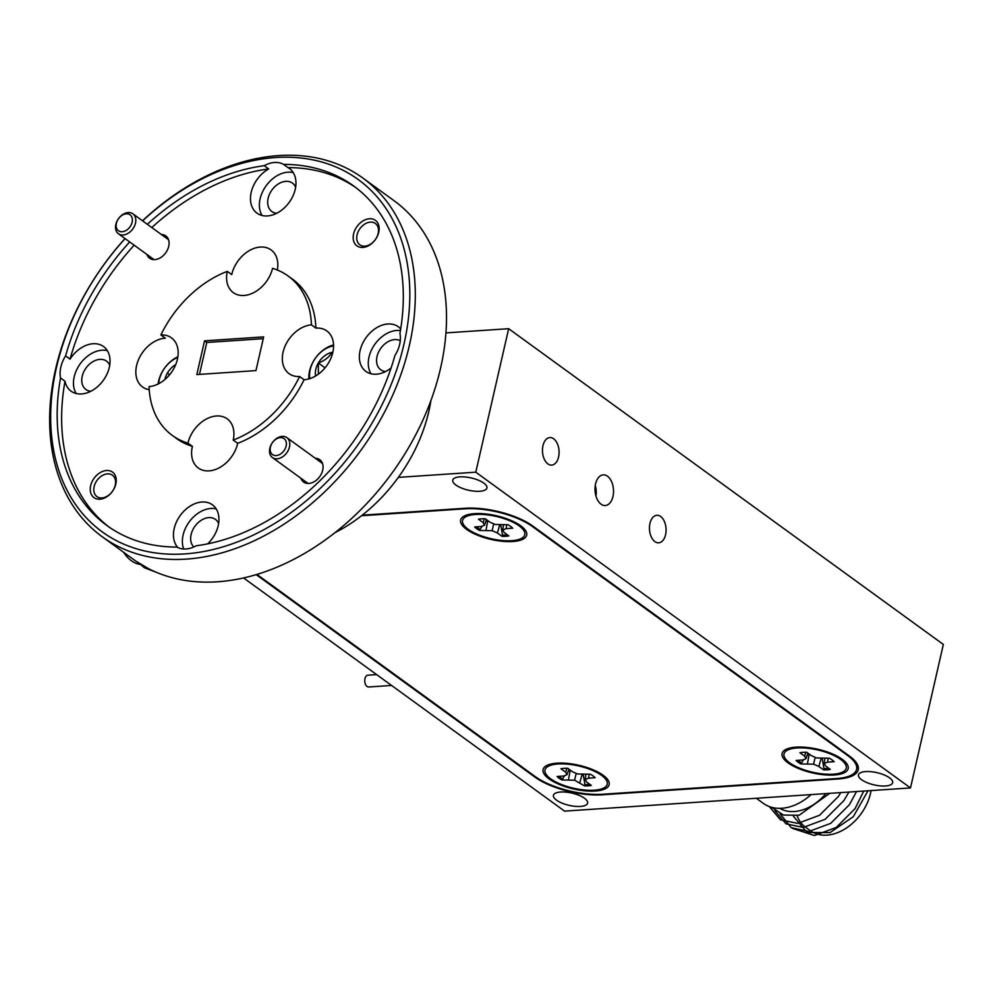 <?xml version="1.0" encoding="UTF-8"?>
<svg xmlns="http://www.w3.org/2000/svg" width="993" height="993" viewBox="0 0 993 993"><rect width="100%" height="100%" fill="white"/><g stroke="black" fill="none" stroke-linecap="round" stroke-linejoin="round"><path stroke-width="1.49" d="M116.156 224.914A9.856 7.05 -54 0 0 123.678 231.493A9.856 7.05 -54 0 0 132.367 220.62A9.856 7.05 -54 0 0 124.857 214.054A9.856 7.05 -54 0 0 116.156 224.914M135.793 221.091A12.313 8.8 126 0 1 129.164 232.61A12.313 8.8 126 0 1 118.415 233.752A12.313 8.8 126 0 1 115.523 226.466A12.313 8.8 126 0 1 122.151 214.96A12.313 8.8 126 0 1 132.901 213.818A12.313 8.8 126 0 1 135.793 221.091M270.332 451.12A9.856 7.05 -54 0 0 279.989 454.347A9.856 7.05 -54 0 0 286.207 442.059A9.856 7.05 -54 0 0 276.538 438.832A9.856 7.05 -54 0 0 270.332 451.12M289.584 441.935A12.313 8.8 126 0 1 284.494 455.34A12.313 8.8 126 0 1 272.417 457.562A12.313 8.8 126 0 1 269.736 453.255A12.313 8.8 126 0 1 274.825 439.862A12.313 8.8 126 0 1 286.903 437.64A12.313 8.8 126 0 1 289.584 441.935M549.079 778.909A33.899 12.139 -167.1 0 0 590.165 791.123A33.899 12.139 -167.1 0 0 608.175 780.287A33.899 12.139 -167.1 0 0 603.173 775.285A33.899 12.139 -167.1 0 0 572.899 764.101A33.899 12.139 -167.1 0 0 545.877 766.013A33.899 12.139 -167.1 0 0 549.079 778.909M466.623 529.393A33.899 12.139 -167.1 0 0 507.708 541.607A33.899 12.139 -167.1 0 0 525.719 530.771A33.899 12.139 -167.1 0 0 520.717 525.769A33.899 12.139 -167.1 0 0 490.443 514.585A33.899 12.139 -167.1 0 0 463.421 516.497A33.899 12.139 -167.1 0 0 466.623 529.393M788.082 762.885A33.899 12.139 -167.1 0 0 829.155 775.099A33.899 12.139 -167.1 0 0 847.178 764.262A33.899 12.139 -167.1 0 0 842.163 759.26A33.899 12.139 -167.1 0 0 811.889 748.089A33.899 12.139 -167.1 0 0 784.88 750A33.899 12.139 -167.1 0 0 788.082 762.885M256.926 574.413L535.326 776.65A49.265 17.638 -167.1 0 0 602.49 794.251L836.454 778.574A49.265 17.638 -167.1 0 0 856.611 769.327A49.265 17.638 -167.1 0 0 847.898 755.698L532.248 526.414A49.265 17.638 -167.1 0 0 465.072 508.801L361.502 515.739M177.784 357.393A24.825 17.75 -54 0 0 158.657 383.72M158.098 384.006A27.593 19.723 126 0 1 177.884 356.76M175.736 364.568A17.775 12.71 -54 0 0 167.395 373.107A17.775 12.71 -54 0 0 164.85 379.549M169.617 374.733L167.395 373.107M333.574 345.899A24.825 17.75 -54 0 0 309.791 378.643M308.885 378.916A27.593 19.723 126 0 1 333.561 344.943M332.854 352.23A17.775 12.71 -54 0 0 331.848 352.403A17.775 12.71 -54 0 0 318.331 362.991A17.775 12.71 -54 0 0 315.588 375.999M332.667 352.999L331.848 352.403C329.142 357.182 324.637 360.707 318.331 362.991L318.368 374.15M325.021 367.857L318.331 362.991M511.73 540.688A31.925 11.432 12.9 0 1 473.847 532.67A31.925 11.432 12.9 0 1 465.183 517.142A31.925 11.432 12.9 0 1 475.61 514.461A31.925 11.432 12.9 0 1 523.857 530.585A31.925 11.432 12.9 0 1 511.73 540.688M481.63 518.83A21.287 7.621 -167.1 0 0 478.477 519.24L483.169 522.653L484.559 525.185L481.245 526.501L474.629 526.948A21.287 7.621 -167.1 0 0 479.445 530.448L492.118 530.684L497.381 532.968L502.073 536.369A21.287 7.621 -167.1 0 0 508.863 535.922L504.171 532.509L502.793 529.964L506.095 528.661L512.723 528.214A21.287 7.621 -167.1 0 0 507.907 524.714L495.222 524.478L489.971 522.194L485.279 518.78A21.287 7.621 -167.1 0 0 481.63 518.83M507.448 534.892A21.287 7.621 12.9 0 1 506.008 535.028A21.287 7.621 12.9 0 1 502.483 535.078L500.807 525.098M779.753 808.339A43.357 30.994 -54 0 0 825.878 793.606M871.06 790.577A43.357 30.994 126 0 1 870.501 793.37A43.357 30.994 126 0 1 845.142 828.845A43.357 30.994 126 0 1 810.437 830.756L805.534 827.194A43.357 30.994 -54 0 1 801.103 822.949M797.106 815.65A43.357 30.994 -54 0 0 799.861 821.211M756.318 798.273L763.282 803.325A48.868 34.941 -54 0 0 811.07 794.599M867.981 790.788L853.31 816.693L830.049 832.606L806.999 832.457L793.333 816.097M771.511 807.272L783.489 815.079L799.166 815.241L829.714 793.345M612.966 496.512A15.367 9.235 86.2 0 0 603.247 474.865A15.367 9.235 86.2 0 0 595.577 483.876A15.367 9.235 86.2 0 0 605.296 505.536A15.367 9.235 86.2 0 0 612.966 496.512M595.974 496.041A15.367 9.235 86.2 0 0 595.279 485.503M665.571 534.731A13.79 8.279 86.2 0 0 656.857 515.293A13.79 8.279 86.2 0 0 649.968 523.385A13.79 8.279 86.2 0 0 658.694 542.823A13.79 8.279 86.2 0 0 665.571 534.731M558.575 457.003A13.79 8.279 86.2 0 0 549.849 437.565A13.79 8.279 86.2 0 0 542.972 445.671A13.79 8.279 86.2 0 0 551.698 465.096A13.79 8.279 86.2 0 0 558.575 457.003M861.564 779.716A17.539 6.281 -167.1 0 0 880.096 785.873A17.539 6.281 -167.1 0 0 892.657 782.695A17.539 6.281 -167.1 0 0 889.554 777.842A17.539 6.281 -167.1 0 0 871.022 771.685A17.539 6.281 -167.1 0 0 858.461 774.863A17.539 6.281 -167.1 0 0 861.564 779.716M455.849 485.006A17.539 6.281 -167.1 0 0 474.381 491.163A17.539 6.281 -167.1 0 0 486.942 487.985A17.539 6.281 -167.1 0 0 483.839 483.132A17.539 6.281 -167.1 0 0 465.32 476.988A17.539 6.281 -167.1 0 0 452.746 480.153A17.539 6.281 -167.1 0 0 455.849 485.006M556.527 800.159A17.539 6.281 -167.1 0 0 575.059 806.316A17.539 6.281 -167.1 0 0 587.62 803.138A17.539 6.281 -167.1 0 0 584.517 798.285A17.539 6.281 -167.1 0 0 565.998 792.129A17.539 6.281 -167.1 0 0 553.424 795.306A17.539 6.281 -167.1 0 0 556.527 800.159M141.118 564.533A43.357 26.029 -93.8 0 1 123.517 552.22M148.578 568.691L135.917 561.169M391.577 685.455L368.701 686.982A5.908 3.55 -93.8 0 1 365.126 683.37A5.908 3.55 -93.8 0 1 365.685 676.779A5.908 3.55 -93.8 0 1 367.906 675.19L376.632 674.607M833.177 774.192A31.925 11.432 12.9 0 1 795.294 766.174A31.925 11.432 12.9 0 1 786.63 750.646A31.925 11.432 12.9 0 1 797.069 747.965A31.925 11.432 12.9 0 1 845.304 764.076A31.925 11.432 12.9 0 1 833.177 774.192M803.089 752.334A21.287 7.621 -167.1 0 0 799.936 752.731L804.628 756.145L806.006 758.689L802.692 760.005L796.076 760.439A21.287 7.621 -167.1 0 0 800.892 763.94L813.565 764.176L818.828 766.459L823.52 769.873A21.287 7.621 -167.1 0 0 830.309 769.414L825.617 766.013L824.24 763.468L827.541 762.152L834.17 761.705A21.287 7.621 -167.1 0 0 829.354 758.218L816.668 757.969L811.418 755.685L806.726 752.284A21.287 7.621 -167.1 0 0 803.089 752.334M828.894 768.383A21.287 7.621 12.9 0 1 827.454 768.52A21.287 7.621 12.9 0 1 823.929 768.57L822.254 758.602M594.186 790.205A31.925 11.432 12.9 0 1 556.303 782.199A31.925 11.432 12.9 0 1 547.639 766.658A31.925 11.432 12.9 0 1 558.066 763.977A31.925 11.432 12.9 0 1 606.313 780.101A31.925 11.432 12.9 0 1 594.186 790.205M564.086 768.346A21.287 7.621 -167.1 0 0 560.933 768.756L565.625 772.169L567.003 774.701L563.701 776.017L557.085 776.464A21.287 7.621 -167.1 0 0 561.889 779.964L574.575 780.2L584.529 785.885A21.287 7.621 -167.1 0 0 591.319 785.438L586.627 782.025L585.249 779.48L588.551 778.177L595.167 777.73A21.287 7.621 -167.1 0 0 590.351 774.23L577.678 773.994L572.415 771.71L567.723 768.297A21.287 7.621 -167.1 0 0 564.086 768.346M589.904 784.408A21.287 7.621 12.9 0 1 588.464 784.544A21.287 7.621 12.9 0 1 584.939 784.594L583.251 774.614M125.106 238.605A217.752 155.702 -54 0 0 56.502 367.373A217.752 155.702 -54 0 0 184.859 553.908A217.752 155.702 -54 0 0 403.99 344.087A217.752 155.702 -54 0 0 340.102 168.835A217.752 155.702 -54 0 0 142.607 220.88M142.483 220.781A221.687 158.52 126 0 1 362.768 177.983A221.687 158.52 126 0 1 409.364 345.49A221.687 158.52 126 0 1 279.654 526.935A221.687 158.52 126 0 1 102.18 536.716A221.687 158.52 126 0 1 55.583 369.21A221.687 158.52 126 0 1 125.019 238.543M102.18 536.716L133.397 559.382A221.687 158.52 -54 0 0 310.859 549.613A221.687 158.52 -54 0 0 440.569 368.167A221.687 158.52 -54 0 0 393.973 200.648L362.768 177.983M430.888 400.613A139.914 100.045 126 0 1 428.815 411.4A139.914 100.045 126 0 1 334.976 532.67M268.693 168.934A27.593 19.723 -54 0 0 251.204 192.307A27.593 19.723 -54 0 0 257.001 213.147A27.593 19.723 -54 0 0 279.083 211.931A27.593 19.723 -54 0 0 295.219 189.353A27.593 19.723 -54 0 0 289.422 168.5A27.593 19.723 -54 0 0 288.057 167.631L283.601 164.391A27.593 19.723 -54 0 0 264.237 165.694L268.693 168.934A209.871 150.067 126 0 0 151.805 227.558M293.245 172.633A27.593 19.723 -54 0 0 260.116 198.774A27.593 19.723 -54 0 0 262.102 215.493M109.156 527.122A209.871 150.067 126 0 1 65.004 381.225A27.593 19.723 -54 0 0 71.086 391.168A27.593 19.723 -54 0 0 93.168 389.951A27.593 19.723 -54 0 0 109.304 367.373A27.593 19.723 -54 0 0 103.508 346.532A27.593 19.723 -54 0 0 70.056 359.118L65.6 355.879A27.593 19.723 -54 0 0 60.821 367.087A27.593 19.723 -54 0 0 60.536 377.985A209.871 150.067 -54 0 0 106.909 525.533A209.871 150.067 -54 0 0 176.891 547.069A27.593 19.723 -54 0 0 196.254 545.765A209.871 150.067 -54 0 0 394.891 355.568A27.593 19.723 -54 0 0 399.658 344.372A27.593 19.723 -54 0 0 399.943 333.474A209.871 150.067 -54 0 0 353.582 185.927A209.871 150.067 -54 0 0 283.601 164.391M107.318 350.653A27.593 19.723 -54 0 0 74.202 376.794A27.593 19.723 -54 0 0 76.188 393.513M207.649 543.866A27.593 19.723 -54 0 0 218.212 525.632A27.593 19.723 -54 0 0 212.403 504.792A27.593 19.723 -54 0 0 190.321 506.008A27.593 19.723 -54 0 0 174.185 528.586A27.593 19.723 -54 0 0 177.908 547.59M216.226 508.912A27.593 19.723 -54 0 0 183.097 535.066A27.593 19.723 -54 0 0 183.705 548.992M400.713 328.956A27.593 19.723 -54 0 0 398.317 326.771A27.593 19.723 -54 0 0 376.235 327.988A27.593 19.723 -54 0 0 360.099 350.566A27.593 19.723 -54 0 0 365.896 371.407A27.593 19.723 -54 0 0 391.068 368.018M400.452 330.57A27.593 19.723 -54 0 0 369.011 357.046A27.593 19.723 -54 0 0 370.997 373.765M315.898 328.1L311.442 324.86A28.375 20.294 -54 0 0 283.079 352.192A28.375 20.294 -54 0 0 289.037 373.629A28.375 20.294 -54 0 0 299.613 376.508L304.069 379.748A28.375 20.294 -54 0 0 332.816 352.391A28.375 20.294 -54 0 0 326.846 330.954A28.375 20.294 -54 0 0 315.898 328.1A98.53 70.453 -54 0 0 292.612 279.244L288.156 276.017A98.53 70.453 -54 0 0 272.554 268.333A28.375 20.294 -54 0 1 255.909 291.408A28.375 20.294 -54 0 1 233.281 292.6A28.375 20.294 -54 0 1 227.273 271.374A98.53 70.453 -54 0 0 160.878 334.951L165.334 338.191A28.375 20.294 -54 0 0 136.587 365.548A28.375 20.294 -54 0 0 142.558 386.985A28.375 20.294 -54 0 0 149.211 389.69M172.335 435.443L176.791 438.683A98.53 70.453 -54 0 0 192.394 446.366L187.938 443.126A98.53 70.453 -54 0 1 172.335 435.443A98.53 70.453 -54 0 1 149.049 386.6A28.375 20.294 -54 0 0 177.412 359.267A28.375 20.294 -54 0 0 171.454 337.831A28.375 20.294 -54 0 0 160.878 334.951M192.394 446.366A28.375 20.294 -54 0 0 192.344 446.577A28.375 20.294 -54 0 0 198.315 468.013A28.375 20.294 -54 0 0 221.029 466.76A28.375 20.294 -54 0 0 237.625 443.536A28.375 20.294 -54 0 0 237.675 443.325A98.53 70.453 -54 0 0 304.069 379.748M237.675 443.325L233.218 440.085A28.375 20.294 -54 0 0 227.211 418.86A28.375 20.294 -54 0 0 204.583 420.051A28.375 20.294 -54 0 0 187.938 443.126M277.345 270.022A28.375 20.294 -54 0 0 271.101 249.926A28.375 20.294 -54 0 0 248.387 251.167A28.375 20.294 -54 0 0 231.779 274.403A28.375 20.294 -54 0 0 231.729 274.614L227.273 271.374M300.867 478.229A13.79 9.868 -54 0 0 312.013 482.722A13.79 9.868 -54 0 0 322.713 470.136A13.79 9.868 -54 0 0 315.352 458.307M146.865 254.419A13.79 9.868 -54 0 0 158.011 258.912A13.79 9.868 -54 0 0 168.711 246.326A13.79 9.868 -54 0 0 161.35 234.485M115.821 484.001A15.764 11.271 -54 0 0 106.524 470.496A15.764 11.271 -54 0 0 90.661 485.689A15.764 11.271 -54 0 0 99.958 499.194A15.764 11.271 -54 0 0 115.821 484.001M115.225 485.192A13.207 9.446 -54 0 0 112.445 475.213A13.207 9.446 -54 0 0 101.882 475.796A13.207 9.446 -54 0 0 94.149 486.607A13.207 9.446 -54 0 0 96.929 496.587A13.207 9.446 -54 0 0 107.505 496.004A13.207 9.446 -54 0 0 115.225 485.192M378.743 232.25A15.764 11.271 -54 0 0 369.446 218.745A15.764 11.271 -54 0 0 353.582 233.926A15.764 11.271 -54 0 0 362.879 247.431A15.764 11.271 -54 0 0 378.743 232.25M378.147 233.429A13.207 9.446 -54 0 0 375.379 223.462A13.207 9.446 -54 0 0 364.803 224.046A13.207 9.446 -54 0 0 357.083 234.844A13.207 9.446 -54 0 0 359.851 244.824A13.207 9.446 -54 0 0 370.426 244.241A13.207 9.446 -54 0 0 378.147 233.429M385.632 371.519A17.539 12.537 126 0 1 380.716 369.756A17.539 12.537 126 0 1 377.03 356.499A17.539 12.537 126 0 1 400.266 340.711M193.846 546.969A17.539 12.537 126 0 1 191.115 534.519A17.539 12.537 126 0 1 201.38 520.171A17.539 12.537 126 0 1 215.419 519.401A17.539 12.537 126 0 1 218.609 523.522M276.737 213.259A17.539 12.537 126 0 1 271.821 211.497A17.539 12.537 126 0 1 268.135 198.24A17.539 12.537 126 0 1 278.4 183.891A17.539 12.537 126 0 1 292.438 183.109A17.539 12.537 126 0 1 295.629 187.243M90.822 391.279A17.539 12.537 126 0 1 85.907 389.517A17.539 12.537 126 0 1 82.22 376.26A17.539 12.537 126 0 1 92.486 361.911A17.539 12.537 126 0 1 106.524 361.129A17.539 12.537 126 0 1 109.714 365.263M263.257 338.687L206.78 342.473L204.546 340.847L196.825 374.572L255.946 370.612L263.666 336.888L204.546 340.847M206.78 342.473L199.469 374.398M288.057 167.631A209.871 150.067 126 0 1 355.792 187.578M70.056 359.118A209.871 150.067 126 0 1 134.179 245.197M264.237 165.694A209.871 150.067 -54 0 0 147.349 224.319M129.711 241.957A209.871 150.067 -54 0 0 65.6 355.879M60.536 377.985L65.004 381.225M233.218 440.085A98.53 70.453 -54 0 0 299.613 376.508M311.442 324.86A98.53 70.453 -54 0 0 288.156 276.017M585.87 774.528L585.249 779.48M589.147 774.317L588.551 778.177M569.721 769.749L568.008 771.735M564.657 775.645L561.889 779.964M570.23 770.121L568.517 779.517M576.201 773.348L574.575 780.2M582.159 774.49L579.825 782.484M584.939 784.594L584.529 785.885M562.1 778.611A21.287 7.621 12.9 0 1 558.687 776.352M566.866 768.284L565.625 772.169M568.89 769.141L567.003 774.701M824.86 758.515L824.24 763.468M828.137 758.292L827.541 762.152M808.724 753.737L807.011 755.71M803.647 759.62L800.892 763.94M809.221 754.097L807.508 763.493M815.203 757.336L813.565 764.176M821.149 758.478L818.828 766.459M823.929 768.57L823.52 769.873M801.103 762.587A21.287 7.621 12.9 0 1 797.677 760.34M805.857 752.26L804.628 756.145M807.88 753.128L806.006 758.689M139.38 563.453L144.482 567.81L156.422 572.328M256.194 574.637L535.041 777.196A49.265 17.638 -167.1 0 0 602.217 794.797L838.067 778.996A49.265 17.638 -167.1 0 0 858.225 769.749A49.265 17.638 -167.1 0 0 849.511 756.12L532.521 525.856A49.265 17.638 -167.1 0 0 465.345 508.255L362.246 515.168M243.57 577.951L564.57 811.12L910.494 787.933L943.35 644.457L508.664 328.695L445.931 332.903M910.494 787.933L475.796 472.184L398.342 477.372M475.796 472.184L508.664 328.695M792.464 828.385L814.434 835.523L836.267 827.43L855.047 808.662L863.761 791.073M780.126 813.85L791.235 827.678L808.861 831.476L830.694 823.371L849.474 804.615L856.525 791.558M774.863 810.598L786.022 823.842L803.287 827.43L825.121 819.324L843.901 800.569L848.878 792.066M769.29 806.552L780.448 819.796L797.714 823.383L819.548 815.278L838.328 796.523L840.81 792.6M503.414 525.012L502.793 529.964M506.691 524.8L506.095 528.661M487.265 520.233L485.565 522.219M482.201 526.129L479.445 530.448M487.774 520.605L486.061 530.001M493.744 523.832L492.118 530.684M499.702 524.974L497.381 532.968M502.483 535.078L502.073 536.369M479.644 529.095A21.287 7.621 12.9 0 1 476.23 526.836M484.41 518.768L483.169 522.653M486.433 519.624L484.559 525.185M847.898 755.698L848.047 755.052M532.248 526.414L532.397 525.769M535.19 776.551L535.041 777.196M118.415 233.752L154.052 259.632M132.901 213.818L168.537 239.71M272.417 457.562L308.066 483.454M286.903 437.64L322.539 463.52M856.611 769.327L857.617 764.945M469.739 514.25L465.183 517.142M791.198 747.741L786.63 750.646M552.195 763.766L547.639 766.658M603.471 775.508L606.313 780.101M842.461 759.484L845.304 764.076M521.015 525.992L523.857 530.585"/></g></svg>
